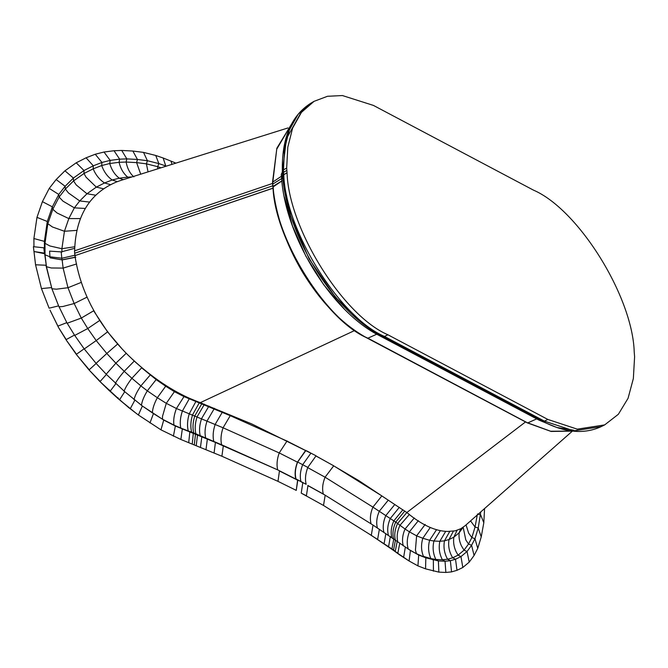 <?xml version="1.0" encoding="UTF-8"?>
<svg xmlns="http://www.w3.org/2000/svg" width="668" height="668" viewBox="0 0 668 668"><rect width="100%" height="100%" fill="white"/><g stroke="black" fill="none" stroke-linecap="round" stroke-linejoin="round"><path stroke-width="1" d="M547.835 419.437L577.277 429.157L604.657 424.906L618.351 414.285L628.045 398.328L633.347 378.556L634.6 356.821L634.224 352.028C632.638 296.475 578.363 209.301 533.406 190.104L373.445 105.427L342.425 95.549L327.495 96.284L314.052 101.344L301.452 112.349L292.617 128.097L287.799 147.21L286.681 168.052L287.056 172.845C288.643 228.398 342.918 315.563 387.874 334.76L547.835 419.437L544.462 421.141L573.879 430.843L601.225 426.601C584.108 434.534 564.56 432.747 542.583 421.241L544.462 421.141L384.501 336.463L387.874 334.76M282.038 180.794L273.112 186.305L272.987 186.99C274.598 238.877 325.216 320.022 367.141 337.95L367.893 338.183L377.529 333.866M282.931 176.903L283.775 174.699L287.056 172.845M281.904 178.431L272.987 183.934L272.602 182.197L281.737 176.043M286.681 168.052L283.399 169.906L281.27 174.39L281.687 179.592M365.279 325.458L335.528 297.302L309.109 258.825L290.872 216.457L282.731 177.529L281.645 179.224C286.288 238.593 331.829 311.722 379.215 335.528L539.176 420.205L556.811 427.47L573.795 430.234M367.141 337.95L367.893 338.183C325.717 320.156 274.807 238.526 273.195 186.347L272.987 186.99L282.121 180.836M286.848 170.432L283.566 172.294L282.723 174.498M282.698 176.611L282.28 171.442M272.903 186.948L272.769 184.585M282.355 172.736L282.522 175.125L281.487 177.062M286.981 172.803L283.7 174.657L281.62 179.425M286.154 141.9L283.391 152.98M273.037 188.201L74.933 255.652C80.419 291.983 98.079 325.091 127.922 354.975C147.77 374.264 168.227 388.676 189.278 398.22L251.769 423.938L310.896 453.18L302.621 464.786C300.258 470.973 299.715 476.61 300.976 481.686L302.788 482.797L301.226 493.134L323.512 505.459L371.299 535.327L409.083 560.986L417.926 565.871L425.549 568.844L438.859 572.125L445.865 572.451L451.551 571.891L456.995 570.322L462.807 567.508L469.228 562.122L474.08 555.492L477.754 548.37L481.227 536.922L483.807 522.76L484.576 508.548M273.028 188.125L74.933 255.652M121.459 180.218L117.025 181.763C89.763 192.918 75.634 215.964 74.632 250.901M272.611 183.416L74.524 250.867L74.699 253.247L272.761 185.813M74.699 253.247L74.824 255.619M525.541 421.925L406.82 512.531L407.438 512.999C422.176 525.182 435.653 531.327 447.861 531.436L455.192 530.835L460.828 528.714L465.162 525.674L572.309 431.194M354.775 330.46L200.483 402.562M309.685 452.436L306.762 450.9M333.666 465.863L358.749 480.568L406.82 512.531M309.685 452.47L312.073 453.781M315.972 455.918L328.355 462.84M305.694 450.349L297.435 462.156C295.081 468.351 294.53 473.979 295.799 479.056L297.611 480.167L296.25 490.379L297.819 480.041L296.007 478.931L306.161 484.308C304.9 479.232 305.443 473.604 307.806 467.408L316.073 455.81L310.887 453.129M297.819 480.041L306.161 484.308M307.764 485.544L325.182 495.18L323.512 505.459M307.956 485.544L323.304 494.028L373.028 525.081L410.419 550.457L418.702 555.041L425.833 557.822L438.392 560.928L445.03 561.237L450.366 560.711L455.518 559.233L460.987 556.578L467.032 551.501L471.583 545.28L474.981 538.709L478.221 528.004L480.785 511.88M296.007 478.931C294.738 473.854 295.289 468.226 297.652 462.031L307.806 467.408M296.25 490.379L277.988 481.361L221.91 456.244L180.861 439.477L160.963 429.85L138.376 414.995L128.506 407.447L109.093 390.471M297.652 462.031L305.919 450.432M477.428 514.009L480.634 514.786L483.807 522.76M470.573 520.906L475.057 527.035L477.253 515.003M466.039 524.898L468.66 533.147L471.867 537.573L475.057 527.035L478.221 528.004L481.227 536.922M460.72 528.772L459.175 532.722L463.166 527.252L465.796 539.936L468.527 544.028L471.867 537.573L474.981 538.709L477.754 548.37M457.096 530.3L453.848 537.197L459.175 532.722C458.64 537.256 459.425 541.698 461.53 546.048L464.035 550.165L468.527 544.028L471.583 545.28L474.08 555.492M453.388 531.177L449.013 539.535L453.848 537.197C453.146 542.082 453.873 546.858 456.01 551.526L458.081 555.166L464.035 550.165L467.032 551.501L469.228 562.122M449.731 531.469L444.47 540.838L449.013 539.535C447.986 545.998 449.205 552.085 452.679 557.788L458.081 555.166L460.987 556.578L462.807 567.508M445.681 531.369L439.836 541.297L444.47 540.838C443.293 547.342 444.345 553.48 447.618 559.241L452.679 557.788L455.518 559.233L456.995 570.322M440.354 530.668L433.933 541.022L439.836 541.297C438.509 547.818 439.36 553.972 442.383 559.759L447.618 559.241L450.366 560.711L451.551 571.891M436.53 529.724L429.624 540.278L433.933 541.022C432.421 547.535 433.064 553.68 435.853 559.458L442.383 559.759L445.03 561.237L445.865 572.451M430.259 527.478L422.819 538.258L429.624 540.278C427.921 546.758 428.338 552.862 430.893 558.598L435.853 559.458L438.392 560.928L438.859 572.125M425.182 524.43L416.623 535.845L422.819 538.258C420.923 544.679 421.141 550.724 423.462 556.386L430.893 558.598L433.348 560.051L433.432 571.19M418.36 520.656L409.409 531.853L416.623 535.845L415.421 550.081L416.44 553.655L425.833 557.822L425.549 568.844M409.058 549.572L418.702 555.041L417.926 565.871M414.294 517.984L405.067 529.006L409.409 531.853C406.979 538.024 406.612 543.785 408.29 549.146M410.419 550.457L409.083 560.986L404.04 557.73M409.409 514.435L399.982 525.298L405.067 529.006C402.445 535.043 401.852 540.663 403.297 545.865M405.334 547.125L403.622 557.396L399.18 554.54L404.449 557.997M399.798 543.092L397.844 553.188L393.502 550.407L399.18 554.54L388.91 547.034M406.921 512.49L397.602 523.445L399.982 525.298C397.226 531.244 396.508 536.771 397.802 541.873M397.268 541.122L395.272 551.183L391.047 548.495L393.168 550.19M404.8 511.037L395.698 522.142L397.602 523.445C394.855 529.398 394.103 534.893 395.331 539.944M393.794 538.75L391.974 548.937L387.741 546.24L390.797 548.345M402.896 509.742L393.828 520.873L395.698 522.142C393.026 528.146 392.316 533.674 393.552 538.725M395.464 539.886L393.552 550.014L387.323 545.965M381.846 495.89L372.919 507.112L393.828 520.873C391.197 526.902 390.538 532.471 391.849 537.565M369.02 533.907L387.49 546.082M373.028 525.081L371.299 535.327M315.864 455.935L333.724 465.805L325.074 477.202L372.919 507.112C370.356 513.183 369.746 518.777 371.082 523.896M307.597 467.533L325.074 477.202C322.594 483.331 322.001 488.934 323.304 494.028M335.311 466.798L379.691 494.545M301.226 493.134L306.403 495.756L307.973 485.419M297.611 480.167L279.449 470.973L277.988 481.361M287.09 440.922L279.224 452.929C276.986 459.183 276.477 464.836 277.713 469.896L215.43 442.433L175.367 426.034L163.718 420.063L142.376 406.027L138.376 414.995L128.323 407.296M305.71 450.558L287.098 441.13L230.619 415.83L183.992 396.592L176.419 408.515L166.282 403.322L162.533 416.214L162.491 419.22L152.362 412.874L153.431 413.617L149.974 422.961M295.799 479.056L277.713 469.896L221.634 444.779L223.304 445.823L221.91 456.244M297.435 462.156L279.224 452.929L223.07 427.779L176.419 408.515C174.064 414.719 173.237 420.247 173.947 425.09L162.491 419.22L163.718 420.063L160.963 429.85M74.657 246.768L61.899 248.713L49.9 245.974L44.981 243.319L44.405 241.373L44.464 253.105L33.976 251.535M76.628 230.393L64.437 231.262L52.438 226.978L47.829 223.696L47.294 221.484L44.405 241.373L33.901 238.534L33.943 246.818M80.26 218.578L68.821 218.586L56.972 212.933L52.83 209.259L47.829 223.696L44.981 243.319L45.04 254.809L44.464 253.105L44.472 253.706L33.968 251.502L44.472 253.706L43.837 247.803L33.4 246.684L33.968 251.435M74.741 248.304L61.197 251.903L49.591 251.126L49.941 256.788L61.949 258.24L75.551 255.093M61.197 251.903L61.957 259.844L50.008 257.815L49.941 256.788L45.04 254.809L46.451 266.707L43.837 247.803M75.559 257.122L61.957 259.844M85.295 208.466L74.357 207.848L68.821 218.586L64.437 231.262L61.899 248.713L61.915 252.07M75.785 257.213L62.149 259.91L50.008 257.815M89.679 202.087L79.726 200.959L74.357 207.848L62.959 201.135L59.118 197.052L52.83 209.259L52.371 206.829L47.294 221.484L36.974 217.359L33.901 238.534M95.85 195.231L86.974 193.762L79.726 200.959L68.445 192.943L65.38 189.027L59.118 197.052L58.751 194.446L52.371 206.829L42.41 201.653L36.974 217.359M103.724 188.81L96.326 187.123L86.974 193.762L76.235 184.936L73.53 180.928L65.38 189.027L65.122 186.28L58.751 194.446L49.24 188.401L42.41 201.653M110.587 184.677L104.534 182.965L96.326 187.123L86.038 177.162L83.993 173.496L73.53 180.928L73.397 178.055L65.122 186.28L56.145 179.55L49.24 188.401M117.309 181.654L112.182 179.993L104.534 182.965C99.565 179.725 95.775 175.024 93.169 168.854L83.993 173.496L84.001 170.524L73.397 178.055L64.955 170.791L56.145 179.55M123.246 179.659L119.305 178.197L112.182 179.993C107.456 176.661 103.957 171.843 101.686 165.547L93.169 168.854L93.303 165.814L84.001 170.524L76.219 162.8L64.955 170.791M129.216 177.788L127.747 177.112L119.305 178.197C114.821 174.807 111.631 169.914 109.736 163.518L101.686 165.547L101.953 162.449L93.303 165.814L86.088 157.798L76.219 162.8M131.888 176.953L127.747 177.112C123.513 173.68 120.624 168.753 119.071 162.307L109.736 163.518L110.178 160.378L101.953 162.449L95.257 154.241L86.088 157.798M133.867 176.878C129.918 173.438 127.337 168.495 126.118 162.04L119.071 162.307L119.656 159.159L110.178 160.378L104.008 152.028L95.257 154.241M140.706 174.189L136.614 162.608L126.118 162.04L126.828 158.884L119.656 159.159L114.019 150.743L104.008 152.028M148.046 171.893L146.417 163.844L136.614 162.608L137.441 159.452L126.828 158.884L121.735 150.45L114.019 150.743M157.732 168.854L157.69 166.683L146.417 163.844L147.403 160.712L137.441 159.452L132.865 151.043L121.735 150.45M161.03 167.818L157.69 166.683L158.85 163.593L147.403 160.712L143.511 152.387L132.865 151.043M165.564 166.399L165.756 165.948L158.85 163.593L155.727 155.46L143.511 152.387M166.307 166.165L165.756 165.948L163.151 157.999L155.727 155.46M174.832 163.493L174.565 162.558L163.151 157.999M175.859 163.176L174.565 162.558M76.603 263.969L63.118 268.102L62.149 259.91M81.179 282.422L67.986 287.724L56.354 289.194L51.92 288.76L45.908 265.238L35.554 264.787L33.976 251.502M51.286 267.977L46.451 266.707L51.92 288.76L58.968 306.771L62.859 306.512L74.165 303.531L67.986 287.724L63.118 268.102L51.286 267.977M142.376 406.027L124.732 391.682L106.429 374.439L96.142 363.442L84.135 348.813L74.482 335.069L66.817 322.636L58.6 305.877L51.453 287.599L41.458 288.593L35.554 264.787M58.6 305.877L49.115 308.182L41.458 288.593M66.817 322.636L57.907 326.118L50.092 310.278M86.957 297.185L74.165 303.531L81.296 318.068L67.059 323.287M121.367 348.078L107.573 331.837L93.629 310.804L81.296 318.068L87.75 328.539L74.591 335.495M93.929 310.72L90.556 304.541M74.482 335.069L66.207 339.578L58.533 327.504L50.008 310.111M84.135 348.813L76.494 354.224L66.533 340.471L58.634 327.671M99.824 320.364L87.75 328.539L96.209 340.58L84.11 349.047M96.142 363.442L89.236 369.755L76.511 354.675L66.608 340.58M107.773 331.704L96.209 340.58L106.796 353.481L95.95 363.467M106.429 374.439L100.158 381.428L88.886 369.755L76.511 354.675L88.861 369.755L99.423 381.019M117.71 343.978L106.796 353.481L115.873 363.183L106.095 374.314M115.873 383.641L110.162 391.164L99.49 381.086L88.861 369.755M126.803 353.84L125.275 352.261M126.235 353.255L115.873 363.183L124.215 371.308C120.006 376.209 117.067 380.226 115.389 383.374M124.732 391.682L119.597 399.731L99.448 381.069L109.093 390.463M134.276 361.012L131.905 358.808M141.766 367.6L134.235 361.079L124.215 371.308L131.888 378.28C127.939 383.415 125.333 387.732 124.064 391.248M134.827 400.232L130.252 408.758L118.186 398.704L109.16 390.504L109.168 389.72M118.186 398.704L117.994 397.736M184.001 395.732L183.992 396.592L174.406 391.673L165.965 386.388L156.345 379.775L141.658 367.817L131.888 378.28L140.881 385.895C137.199 391.256 134.911 395.848 134.009 399.673M150.517 374.639L140.881 385.895L147.327 390.838C143.946 396.433 141.975 401.276 141.432 405.367M156.529 379.107L147.327 390.838L157.339 397.719C154.233 403.497 152.571 408.549 152.362 412.874L142.267 405.944M166.123 385.603L157.339 397.719L166.282 403.322L174.406 391.673L174.515 390.68M189.52 398.328L182.356 411.104C180.268 417.433 179.742 423.086 180.769 428.071L173.947 425.09L175.367 426.034L173.388 436.212M196.142 401.042L189.261 413.759C187.357 420.147 187.015 425.875 188.234 430.927L180.769 428.071L182.306 429.065L180.861 439.477M199.573 402.261L192.543 414.895C190.622 421.283 190.322 427.027 191.641 432.112L188.234 430.927L189.837 431.945L188.718 442.483M202.12 403.238L194.831 415.813C192.818 422.168 192.468 427.887 193.778 432.973L191.641 432.112L193.319 433.156L192.259 443.719M204.466 404.207L197.135 416.748C195.073 423.078 194.655 428.772 195.874 433.824L193.778 432.973L195.49 434.033L194.321 444.546M230.577 415.137L223.07 427.779C220.924 434.075 220.448 439.744 221.634 444.779L195.874 433.824L197.544 434.868L196.258 445.339M283.775 174.699C285.361 230.201 339.586 317.283 384.501 336.463L382.622 336.563L542.583 421.241M284.309 196.943L292.484 225.951L305.835 256.103L323.588 284.585L344.078 308.733M378.723 335.152L381.152 335.511M538.692 419.83L541.113 420.189M283.399 169.906L283.7 174.657M367.893 338.183L527.102 422.627L550.591 431.227L572.643 431.102M527.854 422.861L536.705 418.894M314.052 101.344L310.745 103.273L298.17 114.253L289.344 129.959L284.526 149.031L283.474 169.864M300.299 113.852L286.48 138.602L282.589 170.565M282.522 175.125L282.656 177.488M291.215 124.624L276.744 149.139L272.895 181.504M390.346 536.471L388.584 546.7L383.941 543.727M399.297 507.363L390.271 518.518C387.682 524.572 387.056 530.158 388.392 535.277M385.862 533.54L384.092 543.752L379.407 540.763M394.838 504.449L385.812 515.604C383.215 521.65 382.58 527.227 383.908 532.346M379.374 529.223L377.62 539.452L372.969 536.479M388.308 500.107L379.282 511.262C376.694 517.316 376.067 522.902 377.412 528.021M171.968 164.386L171.008 161.088M208.959 406.06L201.569 418.627C199.465 424.94 199.006 430.618 200.191 435.653L201.845 436.688L200.492 447.126M214.428 408.332L207.055 420.974C204.959 427.286 204.508 432.964 205.694 438.008L207.356 439.043L206.011 449.489M222.561 411.772L215.171 424.389C213.075 430.701 212.608 436.371 213.785 441.406L215.43 442.433L214.077 452.871M604.657 424.906L601.225 426.601M282.664 176.268C287.349 237.098 334.117 312.206 382.622 336.563M272.895 186.798C275.867 215.163 285.645 243.444 302.22 271.642C320.974 302.487 342.692 324.673 367.367 338.2L527.328 422.877L551.075 431.445L572.668 431.11M272.811 186.739L272.519 181.988M282.355 171.451C281.62 138.518 291.081 115.789 310.745 103.273M272.586 181.754L276.861 148.221L291.231 124.599M287.975 127.947L121.384 180.243M404.24 557.872L398.98 554.423M387.532 546.107L384.117 543.852M384.125 543.861L373.128 536.588M373.153 536.613L368.686 533.699M50.05 310.202L58.559 327.57M58.575 327.596L66.549 340.53M66.558 340.538L76.511 354.708M118.111 398.654L136.264 413.4"/></g></svg>
